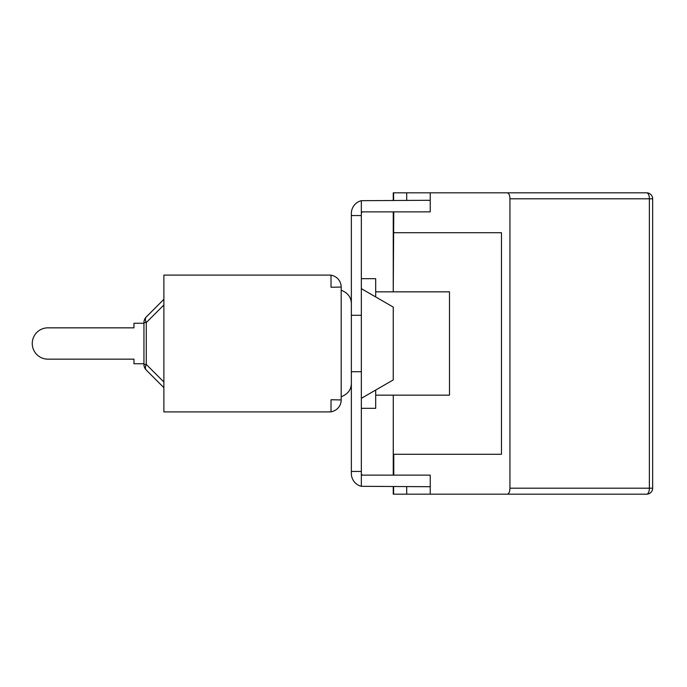<?xml version="1.0" encoding="UTF-8"?>
<svg xmlns="http://www.w3.org/2000/svg" width="687" height="687" viewBox="0 0 687 687"><rect width="100%" height="100%" fill="white"/><g stroke="black" fill="none" stroke-linecap="round" stroke-linejoin="round"><path stroke-width="1.03" d="M646.665 192.824A5.985 2.714 90 0 1 649.378 198.801L652.65 198.801A5.985 5.985 0 0 0 646.665 192.824L430.234 192.824L430.234 211.871L362.332 211.871L361.336 212.867L361.336 200.681A13.165 13.165 0 0 0 351.358 213.451L351.358 471.445L361.336 471.445L361.336 474.133L362.332 475.129L430.234 475.129L430.234 494.176L646.665 494.176A5.985 5.985 0 0 0 652.65 488.199L649.378 488.199A5.985 2.714 90 0 1 646.665 494.176M430.234 486.714L361.336 486.319A13.165 13.165 0 0 1 351.358 473.549L351.358 471.445M375.695 395.154L449.487 395.154L449.487 291.846L375.695 291.846M361.336 408.318L375.695 408.318L375.695 390.053M375.695 296.947L375.695 278.682L361.336 278.682M361.336 398.348L393.247 379.92L393.247 307.08L361.336 288.652M361.336 486.319L361.336 474.133M361.336 200.681L430.234 200.286M351.358 215.555L361.336 215.555L361.336 212.867M361.336 471.445L361.336 215.555M351.358 371.719L361.336 371.719M351.358 315.281L361.336 315.281M393.247 200.286L393.256 192.824L430.234 192.824M430.234 494.176L393.256 494.176L393.247 486.714M507.392 192.824C508.93 193.184 509.78 195.177 509.934 198.801L649.378 198.801L649.378 488.199L509.934 488.199C509.78 491.823 508.93 493.816 507.392 494.176M455.567 494.176L510.913 494.176M509.934 488.199L509.934 198.801M430.234 211.871L417.241 211.871M393.247 211.871L393.247 291.846L393.771 211.871M393.771 232.713L501.467 232.713L501.467 454.287L393.282 454.287L393.282 395.154L393.247 475.129M393.771 475.129L393.771 454.287M417.241 475.129L430.234 475.129M393.608 494.176L393.608 486.714M393.608 200.286L393.608 192.824M455.567 192.824L510.913 192.824M331.014 275.229A11.962 11.962 0 0 1 341.19 287.054L341.19 399.946L331.014 399.74L331.014 411.908L163.884 411.908L163.884 275.092L331.014 275.092L331.014 287.26L341.19 287.054M351.358 303.688C351.229 297.291 347.845 292.817 341.19 290.249C347.845 292.817 351.229 297.291 351.358 303.688M351.358 383.312C351.229 389.709 347.845 394.183 341.19 396.751C347.845 394.183 351.229 389.709 351.358 383.312M341.19 399.946A11.962 11.962 0 0 1 331.014 411.771M143.944 363.741L133.965 363.741L133.965 359.155L47.91 359.155A15.655 15.655 0 0 1 32.255 343.5A15.655 15.655 0 0 1 47.91 327.845L133.965 327.845L47.91 327.845L133.965 327.845L133.965 323.259L143.944 323.259M143.944 322.572L146.279 322.572A7.978 4.603 -135 0 1 146.279 316.93L163.884 299.326L146.279 316.93A7.978 7.978 0 0 0 143.944 322.572L143.944 364.428A7.978 7.978 0 0 0 146.279 370.07A7.978 4.603 -45 0 1 146.279 364.428L143.944 364.428M163.884 299.326L146.279 316.93M146.279 370.07L163.884 387.674M163.884 382.032L146.279 364.428L146.279 322.572L163.884 304.968M652.65 488.199L652.65 198.801M406.704 486.714L406.704 494.176M406.704 192.824L406.704 200.286"/></g></svg>
